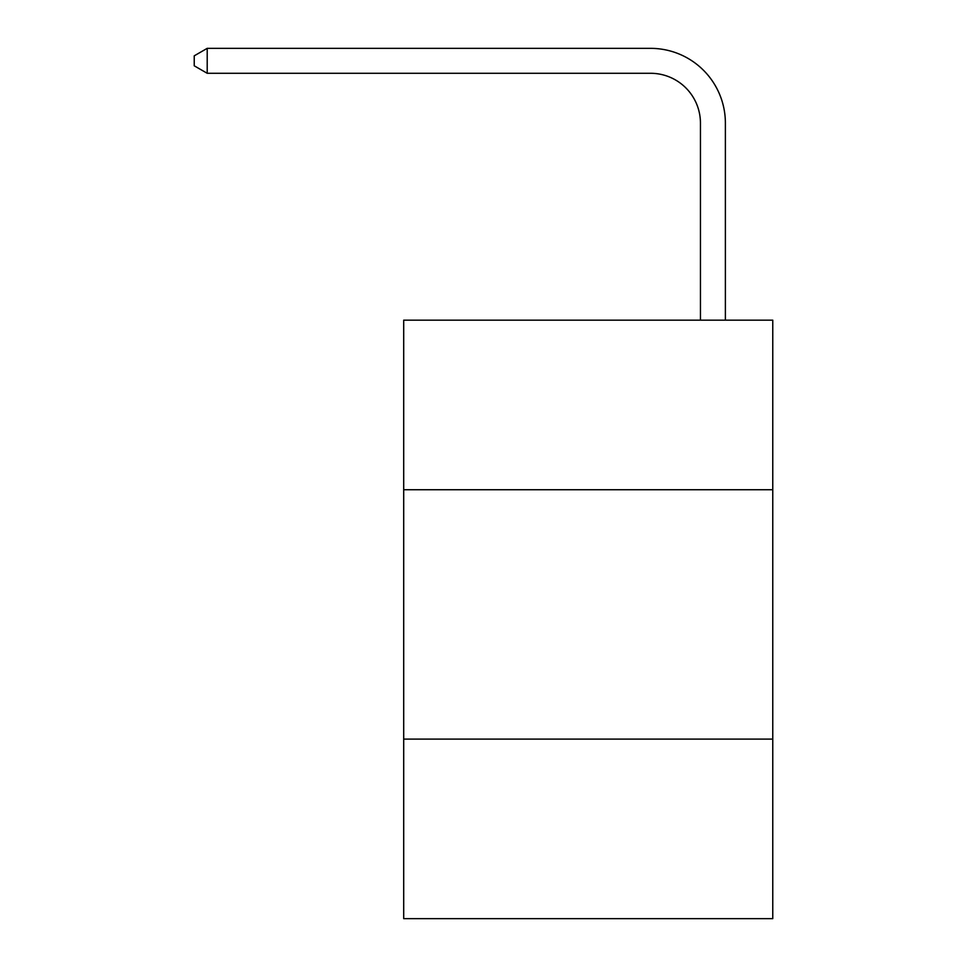 <?xml version="1.0" encoding="UTF-8"?>
<svg xmlns="http://www.w3.org/2000/svg" width="967" height="967" viewBox="0 0 967 967"><rect width="100%" height="100%" fill="white"/><g stroke="black" fill="none" stroke-linecap="round" stroke-linejoin="round"><path stroke-width="1.45" d="M772.766 489.737L772.766 320.162L403.698 320.162L403.698 489.737L772.766 489.737L772.766 918.65L403.698 918.65L403.698 489.737M772.766 739.102L403.698 739.102M700.446 320.162L700.446 123.16A49.873 49.873 3.4 0 0 650.573 73.287L207.204 73.287L194.234 65.804L194.234 55.832L207.204 48.35L650.573 48.35A74.81 74.81 -176.6 0 1 725.383 123.16L725.383 320.162M700.446 123.16A49.873 49.873 3.4 0 0 650.573 73.287A49.873 49.873 3.4 0 1 700.446 123.16A49.873 49.873 3.4 0 0 650.573 73.287A49.873 49.873 3.4 0 1 700.446 123.16M207.204 73.287L207.204 48.35L650.573 48.35"/></g></svg>
